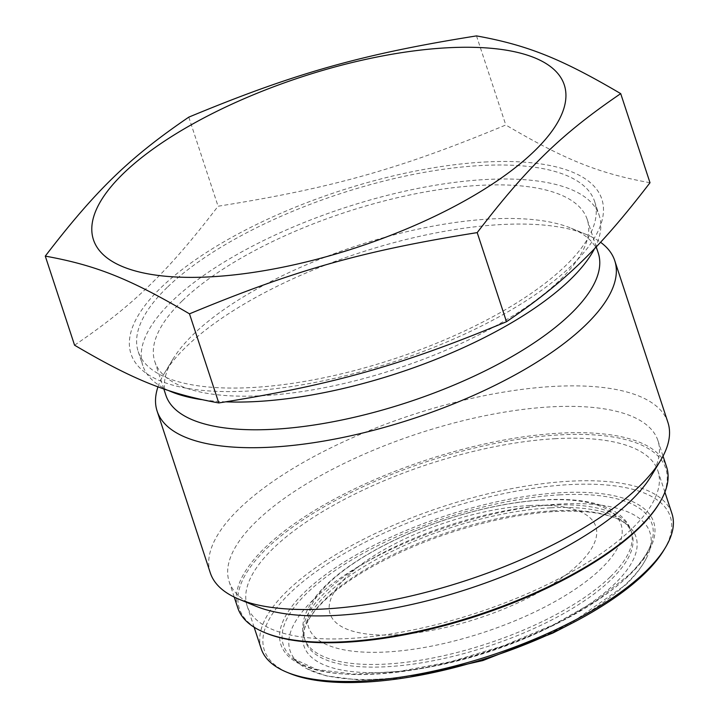 <?xml version="1.0" encoding="UTF-8"?>
<svg xmlns="http://www.w3.org/2000/svg" width="718" height="718" viewBox="0 0 718 718"><rect width="100%" height="100%" fill="white"/><g stroke="black" fill="none" stroke-linecap="round" stroke-linejoin="round"><path stroke-width="0.54" stroke-dasharray="3.59 2.69" d="M658.909 503.865A224.42 81.161 -18.2 0 0 427.219 461.477A224.42 81.161 -18.2 0 0 265.902 633.079M237.811 607.94A225.685 81.61 161.8 0 1 265.068 547.628A225.685 81.61 161.8 0 1 495.501 441.669A225.685 81.61 161.8 0 1 666.6 466.96M651.046 476.231A225.685 81.61 -18.2 0 0 657.948 440.646A225.685 81.61 -18.2 0 0 551.245 406.846A225.685 81.61 -18.2 0 0 256.416 521.313A225.685 81.61 -18.2 0 0 229.159 581.625A225.685 81.61 -18.2 0 0 255.823 606.18M555.741 438.662A216.208 78.181 -18.2 0 0 338.618 502.474A216.208 78.181 -18.2 0 0 247.18 606.1A216.208 78.181 -18.2 0 0 476.994 612.84A216.208 78.181 -18.2 0 0 657.957 471.044A216.208 78.181 -18.2 0 0 555.741 438.662M261.173 648.65A216.208 78.181 161.8 0 1 352.61 545.025A216.208 78.181 161.8 0 1 569.724 481.213A216.208 78.181 161.8 0 1 671.949 513.594M663.755 550.32A213.677 77.266 -18.2 0 0 443.168 509.96A213.677 77.266 -18.2 0 0 289.56 673.349M157.987 386.796A240.862 87.102 161.8 0 1 164.485 373.127A240.862 87.102 161.8 0 1 186.222 346.749A240.862 87.102 161.8 0 1 500.859 224.581A240.862 87.102 161.8 0 1 586.274 234.454A240.862 87.102 161.8 0 1 600.535 242.253M165.867 395.205A227.579 82.301 161.8 0 1 172.823 359.314A227.579 82.301 161.8 0 1 193.357 334.391A227.579 82.301 161.8 0 1 490.663 218.963A227.579 82.301 161.8 0 1 571.366 228.279A227.579 82.301 161.8 0 1 598.265 253.041M484.668 162.017A247.809 89.615 161.8 0 1 485.242 324.105A247.809 89.615 161.8 0 1 129.348 343.473A247.809 89.615 161.8 0 1 484.668 162.017M650.005 182.731C599.099 173.541 565.174 159.952 505.795 124.995C400.016 168.945 332.335 188.053 218.084 206.237C167.438 272.257 133.683 304.953 74.573 345.205M667.937 422.471A240.862 87.102 -18.2 0 0 554.063 386.392A240.862 87.102 -18.2 0 0 239.417 508.559A240.862 87.102 -18.2 0 0 210.32 572.928M188.789 117.142L218.084 206.237M529.696 505.517A139.866 50.583 -18.2 0 0 329.149 607.931A139.866 50.583 -18.2 0 0 530.019 596.999A139.866 50.583 -18.2 0 0 529.696 505.517M550.634 507.823A171.952 62.179 -18.2 0 0 305.033 626.392A171.952 62.179 -18.2 0 0 305.24 640.986A171.952 62.179 -18.2 0 0 488.007 646.353A171.952 62.179 -18.2 0 0 631.939 533.573A171.952 62.179 -18.2 0 0 623.439 521.708A171.952 62.179 -18.2 0 0 550.634 507.823M553.372 510.803A174.734 63.184 -18.2 0 0 306.73 623.368A174.734 63.184 -18.2 0 0 303.795 631.301A174.734 63.184 -18.2 0 0 418.226 668.943A174.734 63.184 -18.2 0 0 614.877 583.662A174.734 63.184 -18.2 0 0 627.352 524.921A174.734 63.184 -18.2 0 0 620.28 520.281A174.734 63.184 -18.2 0 0 553.372 510.803M560.363 504.027A189.399 68.488 -18.2 0 0 353.768 569.383A189.399 68.488 -18.2 0 0 299.424 663.773A189.399 68.488 -18.2 0 0 307.089 668.799A189.399 68.488 -18.2 0 0 463.738 664.859A189.399 68.488 -18.2 0 0 627.029 583.007A189.399 68.488 -18.2 0 0 646.954 557.06A189.399 68.488 -18.2 0 0 650.131 548.471A189.399 68.488 -18.2 0 0 560.363 504.027M182.318 300.797A227.579 82.301 -18.2 0 0 154.819 361.612A227.579 82.301 -18.2 0 0 396.722 368.711A227.579 82.301 -18.2 0 0 587.216 219.448A227.579 82.301 -18.2 0 0 414.69 193.95A227.579 82.301 -18.2 0 0 182.318 300.797M168.344 390.457A240.225 86.869 161.8 0 1 142.81 365.561A240.225 86.869 161.8 0 1 171.835 301.372A240.225 86.869 161.8 0 1 417.113 188.583A240.225 86.869 161.8 0 1 599.225 215.499A240.225 86.869 161.8 0 1 594.612 248.509M225.937 401.838A240.225 86.869 161.8 0 1 201.444 399.603M167.231 287.371A240.225 86.869 -18.2 0 0 138.206 351.56A240.225 86.869 -18.2 0 0 393.554 359.063A240.225 86.869 -18.2 0 0 594.63 201.498A240.225 86.869 -18.2 0 0 412.509 174.582A240.225 86.869 -18.2 0 0 167.231 287.371M476.501 35.9L505.795 124.995M629.973 574.508A196.194 70.947 -18.2 0 0 467.032 509.268A196.194 70.947 -18.2 0 0 304.881 666.304A196.194 70.947 -18.2 0 0 629.973 574.508M543.346 499.988A164.458 59.468 -18.2 0 0 328.512 583.402A164.458 59.468 -18.2 0 0 386.401 651.98A164.458 59.468 -18.2 0 0 601.235 568.566A164.458 59.468 -18.2 0 0 543.346 499.988M610.291 576.877A171.952 62.179 -18.2 0 0 631.068 530.934A171.952 62.179 -18.2 0 0 549.764 505.176A171.952 62.179 -18.2 0 0 377.094 555.929A171.952 62.179 -18.2 0 0 304.369 638.347A171.952 62.179 -18.2 0 0 434.722 657.616A171.952 62.179 -18.2 0 0 610.291 576.877M560.237 494.828A194.004 70.158 -18.2 0 0 348.616 561.772A194.004 70.158 -18.2 0 0 292.953 658.46A194.004 70.158 -18.2 0 0 451.173 662.175A194.004 70.158 -18.2 0 0 628.528 575.728A194.004 70.158 -18.2 0 0 652.195 540.349A194.004 70.158 -18.2 0 0 560.237 494.828M229.159 581.625L234.239 597.089M657.948 440.646L663.028 456.109M664.904 492.162L657.957 471.044M254.127 627.218L247.18 606.1M172.823 359.314L164.485 373.127M571.366 228.279L586.274 234.454M631.939 533.573L631.068 530.934C627.99 520.173 616.888 508.9 593.642 503.121C582.37 500.437 569.356 499.198 554.601 499.405C521.564 500.06 485.592 506.693 446.695 519.293C406.72 532.559 373.037 549.037 345.627 568.728C334.211 577.048 324.922 585.484 317.751 594.037C302.816 612.176 300.447 627.738 304.369 638.347L305.24 640.986M305.033 626.392L303.795 631.301M623.439 521.708L627.352 524.921M307.089 668.799L326.259 675.871L359.09 680.054L398.598 678.411L410.867 676.894M568.234 625.154L625.827 584.739C635.385 575.531 642.43 566.305 646.954 557.06M620.28 520.281C613.1 516.413 602.94 513.702 589.783 512.176C564.734 509.52 534.461 511.952 498.947 519.464C451.46 530.019 408.273 546.281 369.366 568.252C351.865 578.34 337.532 588.527 326.385 598.821C316.746 607.832 310.194 616.017 306.73 623.368M650.131 548.471L652.195 540.349C649.548 550.832 641.802 562.365 628.95 574.93L596.496 600.445L553.551 624.714L503.623 645.706L450.778 661.709L399.298 671.438L353.382 674.103L316.862 669.544L292.953 658.46L299.424 663.773M154.819 361.612L163.794 388.896M587.216 219.448L596.218 246.83M138.206 351.56L142.81 365.561M594.63 201.498L599.225 215.499"/><path stroke-width="1.08" d="M264.475 632.495L265.902 633.079A224.42 81.161 -18.2 0 0 451.981 623.565A224.42 81.161 -18.2 0 0 638.652 528.439A224.42 81.161 -18.2 0 0 658.909 503.865L659.698 502.546A225.685 81.61 161.8 0 1 639.334 527.263A225.685 81.61 161.8 0 1 451.604 622.928A225.685 81.61 161.8 0 1 264.475 632.495A225.685 81.61 161.8 0 1 237.811 607.94L234.239 597.089M663.028 456.109L666.6 466.96A225.685 81.61 161.8 0 1 659.698 502.546M157.125 411.109L210.32 572.928A240.862 87.102 -18.2 0 0 238.789 599.126L255.823 606.18A225.685 81.61 -18.2 0 0 469.042 588.661A225.685 81.61 -18.2 0 0 651.046 476.231L660.578 460.453A240.862 87.102 -18.2 0 0 667.937 422.471L614.743 260.652A240.862 87.102 161.8 0 1 413.137 418.63A240.862 87.102 161.8 0 1 157.125 411.109A240.862 87.102 161.8 0 1 157.987 386.796M664.904 492.162L671.949 513.594A216.208 78.181 161.8 0 1 665.344 547.69A216.208 78.181 161.8 0 1 363.398 681.032A216.208 78.181 161.8 0 1 286.724 672.174A216.208 78.181 161.8 0 1 261.173 648.65L254.127 627.218M286.724 672.174L289.56 673.349A213.677 77.266 -18.2 0 0 365.336 682.1A213.677 77.266 -18.2 0 0 663.755 550.32L665.344 547.69M600.535 242.253A240.862 87.102 161.8 0 1 614.743 260.652M596.218 246.83L598.265 253.041A227.579 82.301 161.8 0 1 407.77 402.304A227.579 82.301 161.8 0 1 165.867 395.205L163.794 388.896M45.279 256.111L74.573 345.205C133.952 380.172 167.877 393.751 218.784 402.942C333.035 384.767 400.716 365.65 506.495 321.709C565.605 281.447 599.359 248.76 650.005 182.731L620.711 93.636C561.602 133.898 527.838 166.585 477.201 232.614C362.949 250.788 295.269 269.905 189.489 313.847C130.111 278.889 96.185 265.31 45.279 256.111C95.916 190.09 129.68 157.395 188.789 117.142C294.568 73.191 362.249 54.083 476.501 35.9C527.407 45.09 561.332 58.679 620.711 93.636M238.789 599.126A240.862 87.102 -18.2 0 0 466.341 580.44A240.862 87.102 -18.2 0 0 660.578 460.453M447.117 47.801A247.809 89.615 -18.2 0 0 91.787 229.248A247.809 89.615 -18.2 0 0 447.691 209.889A247.809 89.615 -18.2 0 0 447.117 47.801M189.489 313.847L218.784 402.942M477.201 232.614L506.495 321.709M594.612 248.509A240.225 86.869 161.8 0 1 225.937 401.838M201.444 399.603A240.225 86.869 161.8 0 1 168.344 390.457M410.867 676.894L482.9 660.542L552.851 633.052L568.234 625.154"/></g></svg>
